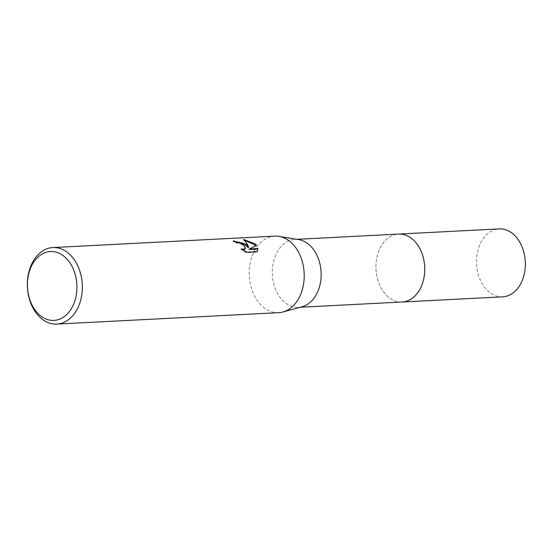 <?xml version="1.0" encoding="UTF-8"?>
<svg xmlns="http://www.w3.org/2000/svg" width="553" height="553" viewBox="0 0 553 553"><rect width="100%" height="100%" fill="white"/><g stroke="black" fill="none" stroke-linecap="round" stroke-linejoin="round"><path stroke-width="0.41" stroke-dasharray="2.77 2.07" d="M402.079 302.007A34.01 24.38 87.1 0 1 388.019 296.781A34.01 24.38 87.1 0 1 387.287 296.118A34.01 24.38 87.1 0 1 384.473 241.461A34.01 24.38 87.1 0 1 398.589 234.085M401.748 302.028A34.01 24.38 87.1 0 1 388.019 296.781A34.01 24.38 87.1 0 1 387.287 296.125A34.01 24.38 87.1 0 1 384.473 241.461A34.01 24.38 87.1 0 1 398.257 234.099M302.214 306.742A34.01 24.38 87.1 0 1 298.482 307.344A34.01 24.38 87.1 0 1 284.422 302.111A34.01 24.38 87.1 0 1 272.954 264.534A34.01 24.38 87.1 0 1 294.984 239.414A34.01 24.38 87.1 0 1 298.765 239.629M278.691 312.673A38.316 27.47 87.1 0 1 262.848 306.784A38.316 27.47 87.1 0 1 249.935 264.438A38.316 27.47 87.1 0 1 274.758 236.138M234.354 241.385L233.048 241.398A37.68 27.014 87.1 0 1 235.813 242.926L238.177 243.106L243.596 245.387L245.186 248.767M235.813 242.926L236.048 242.38M242.56 249.811L241.004 249.479L246.486 252.728L257.007 252.189L257.249 251.622M246.486 252.728L246.728 252.161M241.004 249.479L241.239 248.926M233.048 241.398L233.29 240.845M244.481 240.168L243.382 240.009C245.449 241.53 247.129 244.115 248.401 247.758M257.007 252.189L257.484 251.221M249.175 249.514L256.295 245.795L256.053 245.484M256.295 245.795L256.53 245.249M243.382 240.009L243.624 239.442M502.691 296.837A34.01 24.38 87.1 0 1 480.218 279.818A34.01 24.38 87.1 0 1 479.866 244.716A34.01 24.38 87.1 0 1 499.193 228.907M401.609 302.035A34.016 24.387 87.1 0 1 379.489 284.712A34.016 24.387 87.1 0 1 379.254 249.887A34.016 24.387 87.1 0 1 398.119 234.106M300.369 307.247L298.482 307.344M257.615 250.944L257.373 251.504M296.878 239.318L294.984 239.414"/><path stroke-width="0.83" d="M398.119 234.106A34.016 24.387 87.1 0 1 398.589 234.078A34.01 24.38 87.1 0 1 412.649 239.318A34.01 24.38 87.1 0 1 424.11 276.894A34.01 24.38 87.1 0 1 402.079 302.007L300.369 307.247M398.257 234.099A34.01 24.38 87.1 0 1 412.649 239.311A34.01 24.38 87.1 0 1 424.075 277.122A34.01 24.38 87.1 0 1 401.748 302.028M52.874 247.557L274.758 236.138A38.316 27.47 87.1 0 1 279.009 236.38L298.765 239.629A34.01 24.38 87.1 0 1 309.044 244.647A34.01 24.38 87.1 0 1 320.864 279.659A34.01 24.38 87.1 0 1 302.214 306.742L282.901 312.003A38.316 27.47 87.1 0 1 278.691 312.673L56.814 324.093A38.316 27.47 87.1 0 1 40.97 318.196A38.316 27.47 87.1 0 1 28.051 275.857A38.316 27.47 87.1 0 1 52.874 247.557A38.316 27.47 87.1 0 1 68.717 253.454A38.316 27.47 87.1 0 1 81.637 295.793A38.316 27.47 87.1 0 1 56.814 324.093M279.009 236.38A38.316 27.47 87.1 0 1 290.601 242.034A38.316 27.47 87.1 0 1 303.915 281.484A38.316 27.47 87.1 0 1 282.901 312.003M246.133 244.322L248.636 247.212L247.398 244.26L243.624 239.442L255.209 243.852L256.53 245.249L249.41 248.968L257.94 248.525L257.249 251.622L246.728 252.161L241.239 248.926L243.5 249.279L245.421 248.221L243.306 244.467L238.405 242.56L236.048 242.38A38.316 27.47 -92.9 0 0 233.29 240.845L246.133 244.322M64.666 256.827A34.486 24.726 87.1 0 1 73.549 304.371A34.486 24.726 87.1 0 1 39.692 315.099A34.486 24.726 87.1 0 1 30.802 267.548A34.486 24.726 87.1 0 1 64.666 256.827M234.354 241.385L242.643 243.064L248.401 247.758L248.636 247.212M245.421 248.221L244.64 249.417L242.56 249.811M257.484 251.221L257.705 249.078L249.175 249.514L249.41 248.968M256.053 245.484L244.481 240.168M257.705 249.078L257.94 248.525M402.086 302.014A34.016 24.387 87.1 0 0 421.421 286.205A34.016 24.387 87.1 0 0 421.061 251.097A34.016 24.387 87.1 0 0 398.589 234.078L499.193 228.907A34.01 24.38 87.1 0 1 521.666 245.926A34.01 24.38 87.1 0 1 522.018 281.028A34.01 24.38 87.1 0 1 502.691 296.837L402.086 302.014A34.016 24.387 87.1 0 1 401.609 302.035M398.589 234.085L296.878 239.318"/></g></svg>
